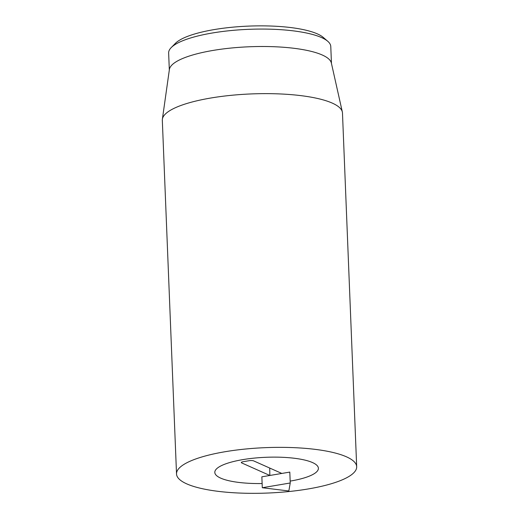 <?xml version="1.0" encoding="UTF-8"?>
<svg xmlns="http://www.w3.org/2000/svg" width="519" height="519" viewBox="0 0 519 519"><rect width="100%" height="100%" fill="white"/><g stroke="black" fill="none" stroke-linecap="round" stroke-linejoin="round"><path stroke-width="0.78" d="M327.768 41.293L323.259 37.407A76.624 19.313 177.7 0 0 268.154 25.95A76.624 19.313 177.7 0 0 194.288 34.092A76.624 19.313 177.7 0 0 175.409 43.343L171.225 47.579A81.133 20.449 -2.3 0 1 191.213 37.79A81.133 20.449 -2.3 0 1 269.419 29.161A81.133 20.449 -2.3 0 1 327.768 41.293A81.133 20.449 -2.3 0 1 330.778 46.502L331.459 63.467M303.978 477.993A51.835 13.066 -2.3 0 1 290.166 481.1A51.835 13.066 -2.3 0 0 318.4 468.261A51.835 13.066 -2.3 0 1 303.978 477.993M262.127 483.539A51.835 13.066 -2.3 0 1 214.808 472.426A51.835 13.066 -2.3 0 1 266.078 457.291A51.835 13.066 -2.3 0 1 318.4 468.261A51.835 13.066 -2.3 0 0 312.516 462.565A51.835 13.066 -2.3 0 0 254.005 458.134A51.835 13.066 -2.3 0 0 214.808 472.426A51.835 13.066 -2.3 0 0 262.127 483.539M169.324 69.981L168.643 53.016A81.133 20.449 -2.3 0 1 171.225 47.579M162.376 119.201L169.389 69.507A81.133 20.449 -2.3 0 1 249.587 46.755A81.133 20.449 -2.3 0 1 331.356 63L342.339 111.968A90.15 22.726 177.7 0 0 283.653 94.121A90.15 22.726 177.7 0 0 187.404 103.326A90.15 22.726 177.7 0 0 162.376 119.201A90.15 22.726 177.7 0 0 162.317 120.246L176.525 473.964A90.15 22.726 -2.3 0 1 201.606 457.044A90.15 22.726 -2.3 0 1 299.794 447.955A90.15 22.726 -2.3 0 1 356.683 466.724A90.15 22.726 -2.3 0 1 267.519 493.05A90.15 22.726 -2.3 0 1 176.525 473.964M356.683 466.724L342.475 113.012A90.15 22.726 177.7 0 0 342.339 111.968M262.296 487.724L288.836 490.98L290.238 482.988L262.296 487.724L261.855 476.825L269.841 475.469L241.692 462.922A3.38 0.85 -2.3 0 1 241.309 462.539A3.38 0.85 -2.3 0 1 243.126 461.722L249.114 460.703A3.38 0.85 -2.3 0 1 253.668 460.898L281.817 473.445L289.803 472.089L290.238 482.988M281.817 473.445L269.841 475.469L269.718 468.047M241.692 462.922L241.698 462.131"/></g></svg>
